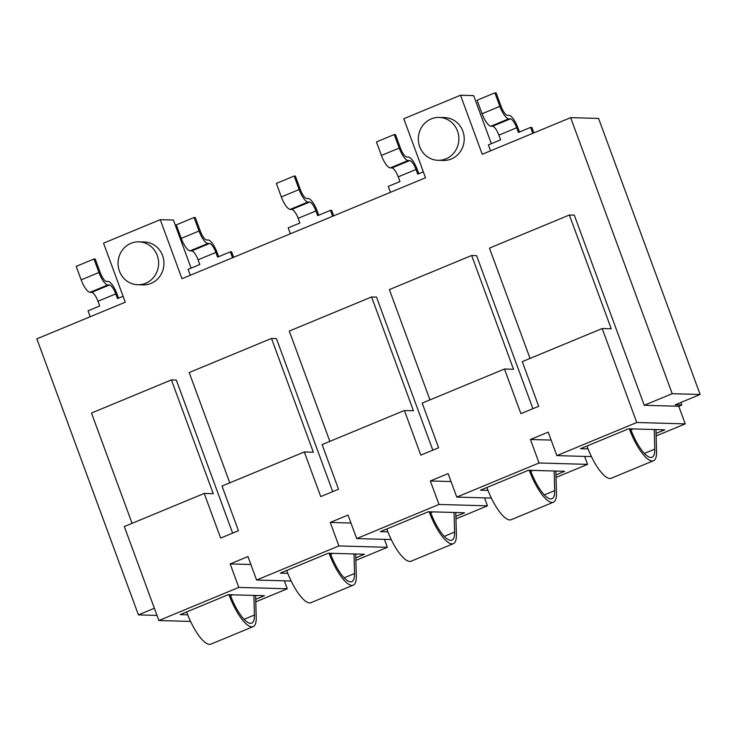 <?xml version="1.0" encoding="UTF-8"?>
<svg xmlns="http://www.w3.org/2000/svg" width="737" height="737" viewBox="0 0 737 737"><rect width="100%" height="100%" fill="white"/><g stroke="black" fill="none" stroke-linecap="round" stroke-linejoin="round"><path stroke-width="1.11" d="M154.374 608.274L138.418 614.888L36.85 338.845L125.262 302.207L103.539 243.164L160.251 219.663L181.975 278.706L425.525 177.783L403.793 118.74L460.514 95.239L473.661 95.617L491.349 143.678M160.251 219.663L173.398 220.031L191.086 268.102M229.778 482.846L189.197 372.544L271.492 338.44L313.354 452.223L304.307 451.965L222.021 486.061L238.438 530.704L220.649 538.074L204.223 493.44L213.26 493.698L171.399 379.914L176.327 380.062L232.643 533.1M271.492 338.44L276.421 338.587L332.728 491.634M429.957 399.896L389.366 289.595L471.662 255.49L513.523 369.274L504.486 369.016L422.19 403.111L438.616 447.755L420.818 455.125L404.401 410.491L413.439 410.749L371.577 296.965L376.506 297.112L432.812 450.16M471.662 255.49L476.59 255.638L532.906 408.685M491.339 498.074L456.765 497.088L539.06 462.983L530.419 439.492L548.208 432.122L556.85 455.613L636.768 422.494L685.253 423.876L678.768 406.262L681.817 405L675.239 404.806L700.15 394.488L598.582 118.445L570.65 117.644L672.208 393.687L644.258 405.276L574.298 215.149L569.369 215.011L489.46 248.12L530.041 358.422M570.65 117.644L482.238 154.282L460.514 95.239M437.99 160.307L443.333 160.463A21.456 20.286 -88.4 0 0 451.164 159.035A21.456 20.286 -88.4 0 0 463.942 135.378A21.456 20.286 -88.4 0 0 444.549 117.57L439.206 117.423A21.456 20.286 -88.4 0 0 431.375 118.85A21.456 20.286 -88.4 0 0 418.598 142.499A21.456 20.286 -88.4 0 0 437.99 160.307A21.456 20.286 -88.4 0 0 445.821 158.888A21.456 20.286 -88.4 0 0 458.598 135.23A21.456 20.286 -88.4 0 0 439.206 117.423M137.727 284.731L143.07 284.887A21.456 20.286 -88.4 0 0 150.901 283.459A21.456 20.286 -88.4 0 0 163.678 259.802A21.456 20.286 -88.4 0 0 144.286 241.994L138.943 241.847A21.456 20.286 -88.4 0 0 131.112 243.265A21.456 20.286 -88.4 0 0 118.335 266.923A21.456 20.286 -88.4 0 0 137.727 284.731A21.456 20.286 -88.4 0 0 145.567 283.303A21.456 20.286 -88.4 0 0 158.335 259.654A21.456 20.286 -88.4 0 0 138.943 241.847M138.418 614.888L157.009 615.413M700.15 394.488L672.208 393.687M204.223 493.44L124.313 526.55L158.888 620.526L190.57 621.429M132.07 523.334L91.489 413.033L171.399 379.914M404.401 410.491L322.106 444.586L338.532 489.23L320.733 496.6L304.307 451.965M371.577 296.965L289.282 331.07L329.863 441.371M636.768 422.494L602.193 328.527L522.275 361.646L538.701 406.28L520.912 413.65L504.486 369.016M602.193 328.527L611.231 328.785L569.369 215.011M678.768 406.262L644.258 405.276M681.817 405L680.887 402.466M685.253 423.876L656.133 435.945M539.06 462.983L587.546 464.365L584.616 456.406M587.546 464.365L556.048 477.419M391.255 539.548L356.68 538.563L438.976 504.458L487.452 505.84L484.522 497.88M487.452 505.84L455.963 518.894M291.17 581.023L256.596 580.037L338.891 545.933L387.367 547.315L384.438 539.355M387.367 547.315L355.87 560.369M158.888 620.526L238.797 587.407L287.283 588.789L284.353 580.83M287.283 588.789L255.785 601.834M238.797 587.407L230.156 563.916L250.875 564.505M256.596 580.037L247.945 556.546L230.156 563.916M338.891 545.933L330.24 522.441L350.969 523.03M356.68 538.563L348.039 515.071L330.24 522.441M438.976 504.458L430.334 480.966L451.053 481.556M456.765 497.088L448.124 473.596L430.334 480.966M187.714 614.815L180.206 614.603L228.249 594.695L264.399 595.717L255.721 599.319M591.433 456.599L556.85 455.613M588.062 448.916L580.553 448.704L628.597 428.796L664.746 429.828L656.068 433.42M355.805 557.845L364.493 554.252L328.333 553.22L280.29 573.128L287.798 573.34M455.89 516.37L464.577 512.777L428.418 511.745L380.384 531.653L387.892 531.865M555.984 474.895L564.662 471.302L528.512 470.27L480.469 490.179L487.977 490.391M530.419 439.492L551.138 440.081M532.814 133.323L530.631 127.4L531.865 127.437L533.874 132.89M490.556 150.836L488.373 144.913L500.607 139.846L498.875 135.147A9.461 2.837 67.5 0 0 492.556 126.248L490.916 126.202A13.248 3.971 67.5 0 1 482.062 113.747L477.088 100.232L494.886 92.862L496.121 92.899L501.086 106.404A9.461 2.837 -112.5 0 0 507.406 115.304L509.055 115.35A13.248 3.971 -112.5 0 1 517.908 127.805L519.456 132.034M530.631 127.4L518.397 132.467L516.674 127.768A9.461 2.837 -112.5 0 0 510.345 118.878L508.705 118.832A13.248 3.971 -112.5 0 1 499.852 106.368L494.886 92.862M390.472 192.311L388.288 186.387L399.961 181.551L398.238 176.852L416.027 169.473L417.759 174.172L423.342 171.859M398.238 176.852A9.461 2.837 67.5 0 0 391.909 167.953L390.269 167.907A13.248 3.971 67.5 0 1 381.416 155.452L376.45 141.937L394.24 134.567L395.474 134.604L400.44 148.109A9.461 2.837 67.5 0 0 406.769 157.009L408.409 157.055A13.248 3.971 67.5 0 1 417.262 169.51L418.819 173.739M394.24 134.567L399.214 148.073A13.248 3.971 67.5 0 0 408.058 160.528L409.708 160.583A9.461 2.837 67.5 0 1 416.027 169.473M333.695 215.84L331.696 210.386L330.462 210.349L317.675 215.646L315.943 210.948A9.461 2.837 67.5 0 0 309.623 202.049L307.974 202.002A13.248 3.971 67.5 0 1 299.121 189.547L294.155 176.042L295.39 176.079L300.355 189.584A9.461 2.837 67.5 0 0 306.675 198.483L308.324 198.529A13.248 3.971 67.5 0 1 317.177 210.985L318.725 215.213M294.155 176.042L276.357 183.412L281.331 196.926A13.248 3.971 67.5 0 0 290.185 209.382L291.824 209.428A9.461 2.837 67.5 0 1 298.144 218.327L299.876 223.025L288.204 227.862L290.378 233.786M330.462 210.349L332.636 216.273M232.551 257.747L230.377 251.824L231.602 251.861L233.611 257.305M190.293 275.26L188.11 269.337L199.791 264.5L198.06 259.802A9.461 2.837 67.5 0 0 191.74 250.902L190.1 250.856A13.248 3.971 67.5 0 1 181.247 238.401L176.272 224.886L194.071 217.516L195.296 217.553L200.271 231.059A9.461 2.837 67.5 0 0 206.59 239.958L208.239 240.004A13.248 3.971 67.5 0 1 217.083 252.459L218.64 256.688M230.377 251.824L217.581 257.121L215.858 252.423A9.461 2.837 67.5 0 0 209.529 243.523L207.889 243.477A13.248 3.971 67.5 0 1 199.036 231.022L194.071 217.516M90.209 316.735L88.025 310.811L99.707 305.975L97.975 301.276A9.461 2.837 67.5 0 0 91.655 292.377L90.006 292.331A13.248 3.971 67.5 0 1 81.153 279.876L76.187 266.361L93.977 258.991L95.211 259.028L100.186 272.533A9.461 2.837 67.5 0 0 106.506 281.433L108.146 281.479A13.248 3.971 67.5 0 1 116.999 293.934L118.556 298.163M123.079 296.283L117.496 298.596L115.764 293.897A9.461 2.837 67.5 0 0 109.445 284.998L107.805 284.952A13.248 3.971 67.5 0 1 98.951 272.497L93.977 258.991M586.974 446.042A34.068 10.217 67.5 0 0 611.259 478.239L653.516 460.726A34.068 10.217 67.5 0 0 656.566 451.615L655.958 429.579M629.334 428.814A34.068 10.217 67.5 0 0 653.516 460.726M630.568 428.851A30.281 9.084 67.5 0 0 652.07 457.235A30.281 9.084 67.5 0 0 654.778 449.128L654.244 429.524M486.89 487.516A34.068 10.217 67.5 0 0 511.174 519.714L553.432 502.201A34.068 10.217 67.5 0 0 556.472 493.09L555.873 471.054M529.249 470.289A34.068 10.217 67.5 0 0 553.432 502.201M530.483 470.326A30.281 9.084 67.5 0 0 551.976 498.709A30.281 9.084 67.5 0 0 554.685 490.602L554.15 470.998M386.796 528.991A34.068 10.217 67.5 0 0 411.08 561.189L453.347 543.676A34.068 10.217 67.5 0 0 456.387 534.565L455.788 512.519M429.164 511.764A34.068 10.217 67.5 0 0 453.347 543.676M430.399 511.8A30.281 9.084 67.5 0 0 451.892 540.184A30.281 9.084 67.5 0 0 454.6 532.077L454.066 512.473M286.711 570.466A34.068 10.217 67.5 0 0 310.996 602.663L353.253 585.15A34.068 10.217 67.5 0 0 356.303 576.039L355.704 553.994M329.08 553.238A34.068 10.217 67.5 0 0 353.253 585.15M330.305 553.275A30.281 9.084 67.5 0 0 351.807 581.659A30.281 9.084 67.5 0 0 354.515 573.552L353.981 553.948M228.986 594.713A34.068 10.217 67.5 0 0 253.169 626.625A34.068 10.217 67.5 0 0 256.218 617.514L255.61 595.468M230.22 594.75A30.281 9.084 67.5 0 0 251.722 623.134A30.281 9.084 67.5 0 0 254.431 615.027L253.897 595.422M186.627 611.94A34.068 10.217 67.5 0 0 210.911 644.138L253.169 626.625M498.875 135.147L516.674 127.768M492.556 126.248L510.345 118.878M490.916 126.202L508.705 118.832M482.062 113.747L499.852 106.368M390.269 167.907L408.058 160.528M381.416 155.452L399.214 148.073M391.909 167.953L409.708 160.583M298.144 218.327L315.943 210.948M290.185 209.382L307.974 202.002M281.331 196.926L299.121 189.547M291.824 209.428L309.623 202.049M198.06 259.802L215.858 252.423M190.1 250.856L207.889 243.477M181.247 238.401L199.036 231.022M191.74 250.902L209.529 243.523M97.975 301.276L115.764 293.897M90.006 292.331L107.805 284.952M81.153 279.876L98.951 272.497M91.655 292.377L109.445 284.998M630.927 429.809L633.065 428.925M644.424 453.421L654.778 449.128M530.843 471.284L532.98 470.399M544.339 494.896L554.685 490.602M430.749 512.759L432.886 511.874M444.254 536.37L454.6 532.077M330.664 554.233L332.802 553.349M344.161 577.845L354.515 573.552M230.58 595.708L232.717 594.823M244.076 619.32L254.431 615.027"/></g></svg>
